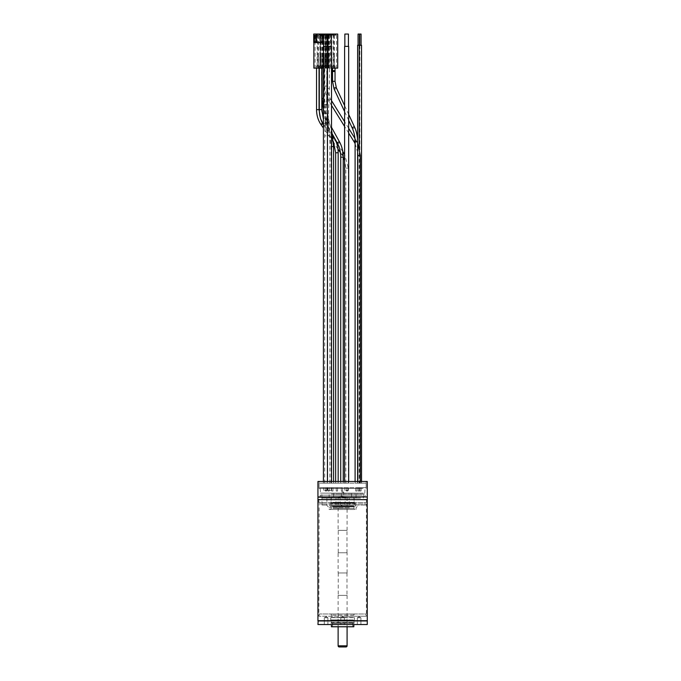 <?xml version="1.0" encoding="UTF-8"?>
<svg xmlns="http://www.w3.org/2000/svg" width="681" height="681" viewBox="0 0 681 681"><rect width="100%" height="100%" fill="white"/><g stroke="black" fill="none" stroke-linecap="round" stroke-linejoin="round"><path stroke-width="0.51" stroke-dasharray="3.4 2.55" d="M339.249 646.95L345.974 646.95M338.125 595.381L347.089 595.381L338.125 595.381L338.125 626.767M347.089 595.381L347.089 626.767M342.611 595.381L338.236 595.381L342.611 595.381M342.611 572.959L338.236 572.959L342.611 572.959M347.089 572.959L338.125 572.959L347.089 572.959L347.089 552.776L338.125 552.776L338.125 572.959M338.125 552.776L347.089 552.776M338.236 552.776L346.978 552.776L338.236 552.776L338.236 530.354L346.978 530.354L338.236 530.354M346.978 552.776L346.978 530.354M347.089 530.354L338.125 530.354L347.089 530.354L347.089 497.615A1.124 1.124 90 0 0 345.974 496.5L339.249 496.5L345.974 496.5M339.249 496.5A1.124 1.124 -90 0 0 338.125 497.615L347.089 497.615L338.125 497.615L338.125 530.354M343.956 496.5L341.266 496.5L343.956 496.5L341.487 496.27L343.726 496.27L343.726 492.235L341.487 492.235L341.266 496.5M341.709 492.014L343.505 492.014M331.834 502.774L355.056 502.774L331.834 502.774M352.707 502.774L330.949 502.774L352.707 502.774M331.834 506.366L355.056 506.366L331.834 506.366M332.507 506.366L354.265 506.366L332.507 506.366M331.928 509.499L354.937 509.499L331.928 509.499M349.336 509.499L329.153 509.499L349.336 509.499M349.336 507.711L329.153 507.711L349.336 507.711M333.409 505.021L340.84 505.021C342.015 506.111 343.198 506.111 344.382 505.021L351.813 505.021M326.522 505.021L324.445 505.021L326.522 505.021M330.872 505.021L366.072 505.021L330.872 505.021M344.382 505.021L340.84 505.021M335.724 505.021L349.498 505.021M324.445 505.021L321.977 505.021L324.445 505.021M366.072 505.021L366.378 503.897L318.844 503.897L366.378 503.897L366.378 616.228L342.611 616.228L366.378 616.228L365.774 613.99L319.44 613.99L365.774 613.99M319.44 613.99L318.844 616.228L342.611 616.228L318.844 616.228L319.142 505.021M354.937 613.99L330.276 613.99L354.937 613.99A1.124 1.124 90 0 0 353.822 615.113L354.043 617.667L331.17 617.667L354.043 617.667M330.276 613.99A1.124 1.124 -90 0 1 331.4 615.113L331.17 617.667M342.611 617.667L330.728 617.667L342.611 617.667M342.611 619.906L330.728 619.906L342.611 619.906M331.17 619.906L354.043 619.906L331.17 619.906L331.4 622.485L353.822 622.485L331.06 622.826L354.154 622.826L331.06 622.826L331.06 623.268L342.611 623.268L331.06 623.268M354.154 623.268L342.611 623.268L354.154 623.268L353.822 620.136L331.4 620.136L354.043 619.906M342.611 623.268L332.515 623.268L342.611 623.268M353.822 626.767L331.4 626.767M342.611 624.528L331.4 624.528L342.611 624.528M317.942 624.528L367.272 624.528M340.815 624.528L344.399 624.528L340.815 624.528L344.399 624.528L340.815 624.528L340.815 617.803L344.399 617.803L344.399 624.528L344.399 617.803L340.815 617.803L344.399 617.803L340.815 617.803L340.815 624.528M325.203 624.528L327.893 624.528L325.203 624.528M360.011 624.528L357.321 624.528L360.011 624.528M367.05 620.714L318.172 620.714L367.05 620.714M317.942 620.714L367.272 620.714M317.942 499.633L367.272 499.633M354.827 499.633L318.172 499.633L354.827 499.633M367.272 499.411L317.942 499.411M317.942 497.173L367.272 497.173M354.827 496.943L318.172 496.943L354.827 496.943M367.272 496.943L317.942 496.943M367.272 481.476L317.942 481.476M322.215 481.476L366.148 481.476L322.215 481.476M362.999 488.422L319.066 488.422L362.999 488.422M362.028 488.422L320.189 488.422L362.028 488.422M331.4 494.031L365.033 494.031L331.4 494.031M353.703 493.138L320.428 493.138L353.703 493.138M324.65 493.138L363.348 493.138L324.65 493.138M360.572 498.066L321.866 498.066L360.572 498.066M330.957 498.066L356.061 498.066L330.957 498.066M349.557 498.066L354.154 498.066L349.557 498.066M331.392 498.066L335.997 498.066L331.392 498.066M324.445 498.066L326.914 498.066L324.445 498.066M340.423 498.066L345.131 498.066L340.423 498.066M354.256 493.138L329.153 493.138L354.256 493.138M334.839 493.138L351.575 493.138L334.839 493.138M350.375 497.121L333.639 497.121L350.375 497.121M332.898 497.121L353.822 497.121L332.898 497.121M317.942 620.944L367.272 620.944M342.611 616.722L340.815 617.803L342.611 616.722L344.399 617.803L342.611 616.722M325.203 617.803L327.893 617.803L325.203 617.803M360.011 617.803L357.321 617.803L360.011 617.803M330.872 499.633L366.089 499.633L330.872 499.633M318.844 499.633L366.378 499.633L318.844 499.633L318.844 502.552L366.378 502.552L318.844 502.552L319.346 499.905L365.867 499.905L319.134 499.633M366.378 499.633L366.378 502.552L366.089 499.633M362.028 495.155L320.189 495.155L362.028 495.155M362.028 496.943L320.189 496.943L362.028 496.943M353.737 496.943L320.351 496.943L353.737 496.943M323.339 68.134L328.812 68.134L323.339 68.134L323.339 35.174L325.416 35.174L325.416 68.134M323.441 35.174L320.044 35.174L325.527 35.174L323.441 35.174L323.441 68.134L320.044 68.134L331.519 68.134M337.708 68.134L313.864 68.134M333.12 68.134L336.525 68.134L331.034 68.134L333.12 68.134L333.12 35.174L336.525 35.174L333.12 35.174M328.157 68.134L331.562 68.134L326.088 68.134L328.157 68.134L328.157 35.174L331.562 35.174L320.589 35.174L326.063 35.174L326.063 68.134L320.589 68.134L326.063 68.134L326.088 35.174L328.157 35.174M330.379 68.134L333.775 68.134L328.293 68.134L330.379 68.134L330.379 35.174L333.775 35.174L322.794 35.174L328.276 35.174L328.276 68.134L322.794 68.134L328.276 68.134L328.293 35.174L330.379 35.174M327.629 68.134L331.026 68.134L325.544 68.134L327.629 68.134L327.629 35.174L331.026 35.174L327.629 35.174M319.917 68.134L323.313 68.134L317.84 68.134L319.917 68.134L319.917 35.174L323.313 35.174L319.917 35.174M317.167 68.134L320.564 68.134L315.099 68.134L317.167 68.134L317.167 35.174L320.564 35.174L320.589 68.134L320.564 35.174L317.167 35.174M327.995 34.05L331.281 34.05L327.697 34.05L327.995 68.134M323.662 34.05L327.246 34.05L323.662 34.05M313.728 34.05L337.708 34.05M326.778 34.05L326.446 35.174L319.21 35.174L324.709 35.174L323.475 34.05L320.181 34.05L328.685 34.05L323.475 34.05L323.16 34.944L321.406 34.944L326.914 34.944L324.156 34.944L325.39 34.05L325.714 34.944L327.459 34.944L319.21 34.944L325.714 35.174L324.709 34.944L325.935 34.05L320.725 34.05L325.935 34.05M329.527 34.05L329.195 34.944L327.45 34.944L326.225 34.05L322.93 34.05L331.434 34.05L326.225 34.05L325.901 35.174L329.664 34.944L326.906 34.944L328.14 34.05M323.186 34.05L317.984 34.05L323.186 34.05L321.96 35.174L320.725 34.05M328.983 34.05L325.68 34.05L330.889 34.05L328.983 34.05L328.651 35.174L335.154 34.944L329.655 34.944L330.889 34.05M334.473 34.05L331.179 34.05L336.38 34.05L334.473 34.05L334.15 35.174L335.154 35.174L336.38 34.05M331.732 34.05L328.429 34.05L333.639 34.05L331.732 34.05L331.4 35.174L334.15 35.174M318.538 34.05L315.235 34.05L320.445 34.05L316.461 34.944L318.206 35.174L319.21 34.944L317.984 34.05M320.223 42.571L320.223 35.395L321.636 35.395L321.636 42.571L315.814 42.571L320.223 42.571L319.551 42.571L319.551 34.05M322.309 42.571L321.636 42.571M313.864 42.571L313.864 34.05M313.728 42.571L319.551 42.571M320.223 35.395L321.636 35.395M323.577 68.134L323.577 34.05M320.181 34.05L321.406 35.174L323.16 35.174M322.087 34.05L322.419 35.174L321.406 35.174M335.154 35.174L322.419 35.174M325.527 35.174L325.527 68.134M322.13 35.174L322.13 68.134M320.044 35.174L320.044 68.134M322.93 34.05L324.156 35.174L325.901 35.174M324.837 34.05L325.169 35.174M324.88 35.174L324.88 68.134M326.19 35.174L326.19 68.134M322.794 35.174L322.794 68.134M321.279 34.05L320.955 35.174M319.891 34.05L320.215 35.174M323.313 35.174L323.313 68.134M321.245 35.174L321.245 68.134M317.84 35.174L317.84 68.134M324.028 34.05L323.705 35.174M322.632 34.05L322.964 35.174M322.666 35.174L322.666 68.134M323.986 35.174L324.003 105.853L321.807 105.853M325.68 34.05L326.906 35.174L328.651 35.174M327.587 34.05L327.919 35.174M331.026 35.174L331.026 68.134M328.94 35.174L328.94 68.134M325.544 35.174L325.544 68.134M326.446 35.174L327.459 35.174L328.685 34.05M325.416 35.174L323.339 35.174M327.459 35.174L325.714 35.174M328.812 35.174L328.812 68.134M326.735 35.174L326.761 104.389L324.25 104.389L326.761 104.389L328.361 118.477A1.26 0.766 -14.7 0 1 326.846 119.609A1.26 0.766 -14.7 0 1 325.935 119.115A1.26 0.766 -14.7 0 1 327.45 117.992A1.26 0.766 -14.7 0 1 328.361 118.477L331.519 130.48M329.195 35.174L330.208 35.174M327.45 35.174L330.208 34.944L331.434 34.05M328.131 34.05L328.455 35.174M331.562 35.174L331.562 68.134M329.485 35.174L329.485 68.134M331.179 34.05L332.396 35.174L333.639 34.05M333.086 34.05L333.409 35.174M336.525 35.174L336.525 68.134M334.431 35.174L334.431 68.134M331.034 35.174L331.034 68.134M328.429 34.05L329.655 35.174L331.4 35.174M330.336 34.05L330.66 35.174M333.775 35.174L333.775 68.134M331.69 35.174L331.69 68.134M315.235 34.05L316.461 35.174L318.206 35.174M316.461 35.174L319.219 35.174L320.445 34.05M317.142 34.05L317.465 35.174M318.495 35.174L318.495 68.134M315.099 35.174L315.099 68.134M357.619 45.261L361.534 45.261M358.606 483.169L359.857 483.169L358.606 483.169M365.978 483.169L319.066 483.169L365.978 483.169M360.164 483.169L361.415 483.169L360.164 483.169M360.283 483.169L361.534 483.169L360.283 483.169M347.727 483.169L345.837 483.169L347.727 483.169M342.603 483.169L340.721 483.169L342.603 483.169M337.538 483.169L335.656 483.169L337.538 483.169M332.941 483.169L331.06 483.169L332.941 483.169M329.195 483.169L327.314 483.169L329.195 483.169M326.599 483.169L324.718 483.169L326.599 483.169M359.687 483.169L357.806 483.169L359.687 483.169M356.98 483.169L355.099 483.169L356.98 483.169M326.471 483.169L323.424 483.169L326.471 483.169M330.506 483.169L327.459 483.169L330.506 483.169M347.659 483.169L344.612 483.169L347.659 483.169M365.978 487.647L319.066 487.647L365.978 487.647M358.07 487.647L359.415 487.647L358.07 487.647L358.07 491.018L359.415 491.018L358.07 491.018M359.628 487.647L360.973 487.647L359.628 487.647L359.628 491.018L360.973 491.018L359.628 491.018M359.747 487.647L358.385 487.647L359.73 487.647L359.73 491.018L361.083 491.018L358.385 491.018L359.73 491.018L359.738 487.647M356.018 487.647L357.023 487.647L356.018 487.647M325.637 487.647L326.65 487.647L325.637 487.647M328.233 487.647L329.238 487.647L328.233 487.647M331.979 487.647L332.992 487.647L331.979 487.647M336.576 487.647L337.589 487.647L336.576 487.647M341.641 487.647L342.654 487.647L341.641 487.647M346.757 487.647L347.77 487.647L346.757 487.647M345.744 487.647L348.434 487.647L345.744 487.647M328.591 487.647L331.281 487.647L328.591 487.647M324.556 487.647L327.246 487.647L324.556 487.647M356.018 491.018L357.023 491.018L356.018 491.018M325.637 491.018L326.65 491.018L325.637 491.018M328.233 491.018L329.238 491.018L328.233 491.018M331.979 491.018L332.992 491.018L331.979 491.018M336.576 491.018L337.589 491.018L336.576 491.018M341.641 491.018L342.654 491.018L341.641 491.018M346.757 491.018L347.77 491.018L346.757 491.018M345.744 490.346L348.434 490.346L345.744 490.346M328.591 490.346L331.281 490.346L328.591 490.346M324.556 490.346L327.246 490.346L324.556 490.346M358.07 45.261L359.415 45.261L358.07 45.261M359.406 34.05L358.07 34.05M359.628 45.261L360.973 45.261L359.628 45.261M361.083 34.05L359.628 34.05M359.747 45.261L361.083 45.261L359.747 45.261M342.56 153.336C343.284 156.204 343.071 156.383 341.939 153.88C341.666 152.425 341.879 152.246 342.56 153.336A1.26 0.451 -34.8 0 1 343.003 153.097M323.833 65.887L321.492 65.887L323.833 65.887M322.164 65.887L323.415 65.887L322.164 65.887M323.322 56.923L322.07 56.923L323.322 56.923M318.878 65.887L316.537 65.887L318.878 65.887M317.21 65.887L318.461 65.887L317.21 65.887M318.376 56.923L317.116 56.923L318.376 56.923M319.466 65.887L321.807 65.887L319.466 65.887M319.968 65.887L321.228 65.887L319.968 65.887M321.134 56.923L319.883 56.923L321.134 56.923M326.591 65.887L324.25 65.887L326.591 65.887M324.922 65.887L326.173 65.887L324.922 65.887M326.088 56.923L324.828 56.923L326.088 56.923M322.224 65.887L324.565 65.887L322.224 65.887M322.726 65.887L323.986 65.887L322.726 65.887M323.892 56.923L322.641 56.923L323.892 56.923M327.178 65.887L329.519 65.887L327.178 65.887M327.68 65.887L328.932 65.887L327.68 65.887M328.846 56.923L327.587 56.923L328.846 56.923M324.982 65.887L327.323 65.887L324.982 65.887M325.484 65.887L326.744 65.887L325.484 65.887M326.65 56.923L325.399 56.923L326.65 56.923M332.524 71.496L335.026 71.496L335.035 70.671L332.524 70.671M334.865 65.887L332.524 65.887L334.865 65.887M333.196 65.887L334.448 65.887L333.196 65.887M334.362 56.923L333.103 56.923L334.362 56.923M331.519 46.385L323.424 46.385M326.352 46.385L323.662 46.385L326.352 46.385M330.387 46.385L327.697 46.385L330.387 46.385M348.672 46.385L344.612 46.385M347.54 46.385L344.85 46.385L347.54 46.385M348.434 34.05L344.85 34.05M338.125 645.826L347.089 645.826M331.443 503.225L355.499 503.225L331.443 503.225M353.771 505.915L329.715 505.915L353.771 505.915M332.898 506.809L353.822 506.809L332.898 506.809M332.898 508.384L353.822 508.384L332.898 508.384M353.822 615.113L331.4 615.113L353.822 615.113M331.4 617.446L353.822 617.446L331.4 617.446M332.898 502.331L353.822 502.331L332.898 502.331M331.587 496.67L364.65 496.67L331.587 496.67M346.059 168.164L348.349 168.164L346.059 168.164M343.786 153.038A1.26 0.451 -34.8 0 1 343.25 153.949A1.26 0.451 -34.8 0 1 341.956 154.561A1.26 0.451 -34.8 0 1 341.726 154.468A1.26 0.451 -34.8 0 1 341.939 153.88M339.64 142.142A1.26 0.613 -28.8 0 1 339.206 143.036A1.26 0.613 -28.8 0 1 337.912 143.555A1.26 0.613 -28.8 0 1 337.444 143.35M343.233 157.158L340.721 157.158M325.552 121.073A1.26 0.613 -28.8 0 1 325.084 120.869A1.26 0.613 -28.8 0 1 325.518 119.975A1.26 0.613 -28.8 0 1 326.812 119.456A1.26 0.613 -28.8 0 1 327.28 119.66A1.26 0.613 -28.8 0 1 326.846 120.546A1.26 0.613 -28.8 0 1 325.552 121.073M322.436 105.853L324.003 105.853C324.037 111.071 325.135 115.676 327.28 119.66L331.519 127.364M322.53 123.338A1.26 0.451 -34.8 0 1 322.93 123.252A1.26 0.451 -34.8 0 1 323.169 123.346A1.26 0.451 -34.8 0 1 322.632 124.248A1.26 0.451 -34.8 0 1 321.338 124.87M319.048 109.65L316.75 109.65M338.168 152.765L335.656 152.765M334.175 137.698A1.26 0.553 -31.4 0 1 333.707 138.601A1.26 0.553 -31.4 0 1 332.405 139.154A1.26 0.553 -31.4 0 1 332.03 139.001A1.26 0.553 -31.4 0 1 333.009 137.766M323.424 124.121A1.26 0.553 -31.4 0 1 325.067 123.218A1.26 0.553 -31.4 0 1 325.433 123.372A1.26 0.553 -31.4 0 1 324.965 124.274A1.26 0.553 -31.4 0 1 323.662 124.836A1.26 0.553 -31.4 0 1 323.288 124.683M321.807 109.615L319.295 109.615M333.571 146.611L331.519 146.611M331.885 131.876A1.26 0.766 -14.7 0 1 330.37 133.008A1.26 0.766 -14.7 0 1 329.459 132.514A1.26 0.766 -14.7 0 1 330.975 131.39A1.26 0.766 -14.7 0 1 331.519 131.493M328.191 135.4L329.825 135.4L328.191 135.4M327.272 120.179A1.26 0.766 -14.3 0 1 328.191 120.673A1.26 0.766 -14.3 0 1 326.684 121.797A1.26 0.766 -14.3 0 1 325.756 121.295A1.26 0.766 -14.3 0 1 327.272 120.179M324.607 113.625A1.26 0.766 -14.3 0 1 323.679 113.123A1.26 0.766 -14.3 0 1 325.195 112.007A1.26 0.766 -14.3 0 1 326.114 112.51A1.26 0.766 -14.3 0 1 324.607 113.625M323.424 98.404L322.053 98.404M326.097 135.877L324.718 135.877L326.097 135.877M326.369 119.158A1.26 0.732 4 0 1 327.723 119.975A1.26 0.732 4 0 1 326.565 120.622A1.26 0.732 4 0 1 325.22 119.805A1.26 0.732 4 0 1 326.369 119.158M328.046 99.154A1.26 0.732 4 0 1 326.701 98.336A1.26 0.732 4 0 1 327.859 97.681A1.26 0.732 4 0 1 329.204 98.507A1.26 0.732 4 0 1 328.046 99.154M328.14 88.428L329.519 88.428L328.14 88.428M360.317 155.574L357.806 155.574M355.073 140.601A1.26 0.545 -31.8 0 1 355.891 140.363A1.26 0.545 -31.8 0 1 356.248 140.507A1.26 0.545 -31.8 0 1 355.771 141.41A1.26 0.545 -31.8 0 1 354.469 141.971A1.26 0.545 -31.8 0 1 354.111 141.827M329.238 101.282A1.26 0.545 -31.8 0 1 328.88 101.137A1.26 0.545 -31.8 0 1 329.349 100.235A1.26 0.545 -31.8 0 1 330.66 99.664A1.26 0.545 -31.8 0 1 331.017 99.809A1.26 0.545 -31.8 0 1 330.54 100.711A1.26 0.545 -31.8 0 1 329.238 101.282M326.999 86.061L324.811 86.061L326.999 86.061M357.61 141.886L355.099 141.886M354.622 127.202A1.26 0.655 -24.9 0 1 354.197 128.054A1.26 0.655 -24.9 0 1 352.928 128.522A1.26 0.655 -24.9 0 1 352.341 128.258M336.354 87.866A1.26 0.655 -24.9 0 1 335.929 88.717A1.26 0.655 -24.9 0 1 334.66 89.185A1.26 0.655 -24.9 0 1 334.073 88.922M335.035 81.311L332.524 81.311M346.978 572.959L346.978 595.381M338.236 572.959L338.236 595.381M355.056 506.366L355.499 505.915L355.056 502.774M330.166 506.366L329.715 505.915L330.166 502.774M354.937 509.499L353.822 508.384L354.265 506.366M326.914 498.066L326.914 505.464L329.153 507.711L329.153 509.499M354.495 617.667L354.495 619.906M330.728 617.667L330.728 619.906M332.515 623.268L332.515 626.767M352.698 623.268L352.698 626.767M319.066 488.422L319.066 481.476M366.148 488.422L366.148 481.476M320.189 488.422L320.428 493.138M364.786 493.138L365.033 488.422M321.866 498.066L321.866 493.138M363.348 498.066L363.348 493.138M329.153 498.066L329.153 493.138M356.061 498.066L356.061 493.138M333.639 497.121L333.639 493.138M351.575 497.121L351.575 493.138M331.4 497.121L330.949 502.774M353.822 497.121L354.265 502.774M354.154 505.021L354.154 498.066M349.225 505.021L349.225 498.066M356.061 509.499L356.061 507.711L358.751 505.021M335.997 505.021L335.997 498.066M331.06 505.021L331.06 498.066M321.977 505.021L321.977 498.066M345.131 505.021L345.131 498.066M340.083 505.021L340.083 498.066M327.893 617.803L327.893 624.528L327.893 617.803L326.105 616.722L324.309 617.803L324.309 624.528L324.309 617.803L326.105 616.722L327.893 617.803M357.321 617.803L357.321 624.528L357.321 617.803L359.117 616.722L360.904 617.803L360.904 624.528L360.904 617.803L359.117 616.722L357.321 617.803M330.949 506.366L331.4 508.384L330.276 509.499M364.871 496.943L365.033 495.155L365.033 496.943M320.351 496.943L320.189 495.155L320.189 496.943M357.619 143.036L357.619 152.306M357.619 481.476L357.619 483.169L357.61 481.476M319.066 483.169L319.066 487.647M366.148 483.169L366.148 487.647M359.415 491.018L359.415 487.647M360.973 491.018L360.973 487.647M361.083 491.018L361.083 487.647M357.023 487.647L357.023 491.018M355.678 487.647L355.678 491.018M358.385 487.647L358.385 491.018M326.65 487.647L326.65 491.018M325.305 487.647L325.305 491.018M329.238 487.647L329.238 491.018M327.893 487.647L327.893 491.018M332.992 487.647L332.992 491.018M331.647 487.647L331.647 491.018M337.589 487.647L337.589 491.018M336.244 487.647L336.244 491.018M342.654 487.647L342.654 491.018M341.309 487.647L341.309 491.018M347.77 487.647L347.77 491.018M346.425 487.647L346.425 491.018M348.434 487.647L348.434 490.346M344.85 487.647L344.85 490.346M331.281 487.647L331.281 490.346M327.697 487.647L327.697 490.346M327.246 487.647L327.246 490.346M323.662 487.647L323.662 490.346M359.857 45.261L359.857 483.169M359.176 147.232L359.176 483.169M361.415 45.261L361.415 483.169M360.973 45.261L360.973 34.05M359.296 147.658L359.296 483.169M361.534 481.476L361.534 483.169M348.349 483.169L348.349 168.164L344.612 154.315M345.837 483.169L345.837 168.164L344.612 160.341M340.398 152.561L343.233 157.005M340.721 483.169L340.721 481.476M343.233 483.169L343.233 481.476M332.43 134.242L323.424 117.2M321.492 65.887L321.832 110.739M323.986 56.923L324.003 68.134M323.415 65.887L323.415 56.923M322.053 68.134L322.07 56.923M337.955 149.037L334.158 143.58M333.46 142.567L323.424 128.122M342.79 151.608L338.363 145.223M336.414 142.423L323.169 123.346L320.325 117.609M319.048 65.887L319.048 68.134M316.537 65.887L316.537 68.134M318.461 65.887L318.461 56.923M317.116 65.887L317.116 56.923M338.168 483.169L338.168 481.476M335.656 483.169L335.656 481.476M323.424 124.895L333.401 141.639M332.6 135.119L323.424 119.132M319.295 65.887L319.295 68.134M321.807 65.887L321.807 68.134M321.228 65.887L321.228 56.923M319.883 65.887L319.883 56.923M333.571 483.169L333.571 481.476M331.06 483.169L331.06 146.611L329.459 132.514L325.935 119.115L324.25 104.389L324.25 65.887M326.744 56.923L326.761 68.134M326.173 65.887L326.173 56.923M324.828 65.887L324.828 56.923M329.825 483.169L329.825 135.4L328.191 120.673L326.114 112.51L324.565 98.404L324.565 65.887M327.314 483.169L327.314 135.4L325.756 121.295L323.424 112.042M322.641 65.887L322.641 56.923M327.229 483.169L327.229 135.877L329.204 98.507L329.519 65.887M324.718 483.169L324.718 135.877L326.701 98.336L327.008 65.887M328.932 65.887L328.932 56.923M327.587 65.887L327.587 56.923M360.317 483.169L360.317 481.476M357.806 483.169L357.806 481.476M354.929 138.379L357.61 143.01M355.099 143.589L357.61 152.203M348.672 133.05L344.612 126.504M331.519 105.393L328.88 101.137C326.208 96.736 324.854 91.705 324.811 86.061L324.811 65.887M348.672 128.283L344.612 121.737M331.519 100.626L331.017 99.809C328.6 95.842 327.374 91.254 327.323 86.061L327.323 65.887M325.399 65.887L325.399 56.923M355.099 483.169L355.099 481.476M348.672 120.358L344.612 111.616M348.672 114.391L344.612 105.649M335.035 65.887L335.035 68.134M332.524 65.887L332.524 68.134M334.448 65.887L334.448 56.923M333.103 65.887L333.103 56.923M327.459 481.476L327.484 46.385M323.424 483.169L323.424 481.476M331.519 483.169L331.519 481.476M348.672 483.169L348.672 481.476M344.612 483.169L344.612 481.476"/><path stroke-width="1.02" d="M347.089 626.767L347.089 645.826A1.124 1.124 90 0 1 345.974 646.95L339.249 646.95A1.124 1.124 -90 0 1 338.125 645.826L338.125 626.767M353.822 624.528L353.822 626.767L331.4 626.767L331.4 624.528M317.942 620.944L367.272 620.944L367.272 624.528L317.942 624.528L318.172 620.714M367.272 620.714L317.942 620.714L317.942 499.633L367.272 499.633L367.272 620.714M318.172 499.633L367.05 499.633M367.05 496.943L317.942 497.173L317.942 499.411M321.245 496.943L367.272 496.943L367.272 481.476L317.942 481.476L317.942 496.943L321.245 496.943M331.519 68.134L337.708 68.134L337.708 34.05L316.486 34.05L316.486 42.571L313.728 42.571L313.728 34.05L316.486 34.05M313.864 42.571L313.864 68.134L323.424 68.134M316.486 42.571L322.309 42.571L322.309 34.05M314.401 35.395L315.814 35.395L314.401 35.395L314.401 42.571M315.814 35.395L315.814 42.571M361.534 481.476L361.534 45.261L357.619 45.261L357.619 143.036M358.07 45.261L358.07 34.05L359.415 34.05L359.415 45.261M359.628 45.261L359.628 34.05L361.083 34.05L361.083 45.261M332.524 68.134L332.524 70.671L335.035 70.671L335.026 71.505L332.524 71.496L332.524 81.311L335.035 81.311L336.354 87.866A1.26 0.655 -24.9 0 0 335.767 87.602A1.26 0.655 -24.9 0 0 334.499 88.07A1.26 0.655 -24.9 0 0 334.073 88.922L344.612 111.616M323.424 481.476L323.424 46.385L331.519 46.385L331.519 481.476M344.612 481.476L344.612 46.385L348.672 46.385L348.672 481.476M344.85 46.385L344.85 34.05L348.434 34.05L348.434 46.385M347.089 645.826L338.125 645.826M343.003 153.097A1.26 0.451 -34.8 0 1 343.547 152.953A1.26 0.451 -34.8 0 1 343.786 153.038L344.612 154.315M340.721 157.158C340.679 151.94 339.589 147.334 337.444 143.35A1.26 0.613 -28.8 0 1 337.878 142.465A1.26 0.613 -28.8 0 1 339.172 141.937A1.26 0.613 -28.8 0 1 339.64 142.142C341.998 146.534 343.198 151.54 343.233 157.158L340.721 157.158L340.721 481.476M321.807 105.853L322.436 105.853M321.338 124.87A1.26 0.451 -34.8 0 1 321.1 124.776A1.26 0.451 -34.8 0 1 321.432 124.053A1.26 0.451 -34.8 0 1 322.53 123.338M316.75 109.65L319.048 109.65L320.325 117.609M335.656 481.476L335.656 152.765L338.168 152.765L338.168 481.476M333.009 137.766A1.26 0.553 -31.4 0 1 333.801 137.545A1.26 0.553 -31.4 0 1 334.175 137.698C336.797 142.099 338.125 147.122 338.168 152.765M323.424 124.895L323.288 124.683A1.26 0.553 -31.4 0 1 323.424 124.121M319.295 68.134L319.295 109.615L321.807 109.615L323.424 119.132M331.519 146.611L333.571 146.611L333.571 481.476M331.519 131.493A1.26 0.766 -14.7 0 1 331.885 131.876L333.571 146.611M322.053 68.134L322.053 98.404L323.424 98.404M357.806 481.476L357.806 155.574L360.317 155.574L360.317 481.476M355.099 143.589L354.111 141.827A1.26 0.545 -31.8 0 1 355.073 140.601M355.099 481.476L355.099 141.886L357.61 141.886L357.61 481.476L357.619 152.306M355.099 141.886C355.065 136.753 354.146 132.216 352.341 128.258A1.26 0.655 -24.9 0 1 352.767 127.407A1.26 0.655 -24.9 0 1 354.035 126.938A1.26 0.655 -24.9 0 1 354.622 127.202C356.58 131.527 357.576 136.421 357.61 141.886M367.272 497.173L367.272 499.411M359.176 45.261L359.176 147.232M359.296 45.261L359.296 147.658M359.738 45.261L359.738 34.05M343.233 157.005L344.612 160.341M343.233 481.476L343.233 157.158M337.444 143.35L332.43 134.242M339.64 142.142L331.519 127.364M321.832 110.739L323.424 117.2M340.398 152.561L337.955 149.037M334.158 143.58L333.46 142.567M323.424 128.122L321.1 124.776C318.104 120.367 316.58 115.319 316.537 109.65L316.537 68.134M343.786 153.038L342.79 151.608M338.363 145.223L336.414 142.423M319.048 68.134L319.048 109.65M333.401 141.639L335.656 152.765M334.175 137.698L332.6 135.119M319.295 109.615C319.338 115.259 320.666 120.282 323.288 124.683M321.807 68.134L321.807 109.615M331.885 131.876L331.519 130.48M322.053 98.404L323.424 112.042M357.61 143.01L360.317 155.574M357.61 152.203L357.806 155.574M354.111 141.827L348.672 133.05M344.612 126.504L331.519 105.393M354.929 138.379L348.672 128.283M344.612 121.737L331.519 100.626M352.341 128.258L348.672 120.358M354.622 127.202L348.672 114.391M344.612 105.649L336.354 87.866M332.524 81.311L334.073 88.922M332.524 70.671L332.507 71.488M335.035 81.311L335.035 71.496M335.035 68.134L335.035 70.671M327.246 46.385L327.246 34.05M323.662 46.385L323.662 34.05M327.459 481.476L327.459 46.385M331.281 46.385L331.281 34.05M327.697 46.385L327.697 34.05"/></g></svg>
